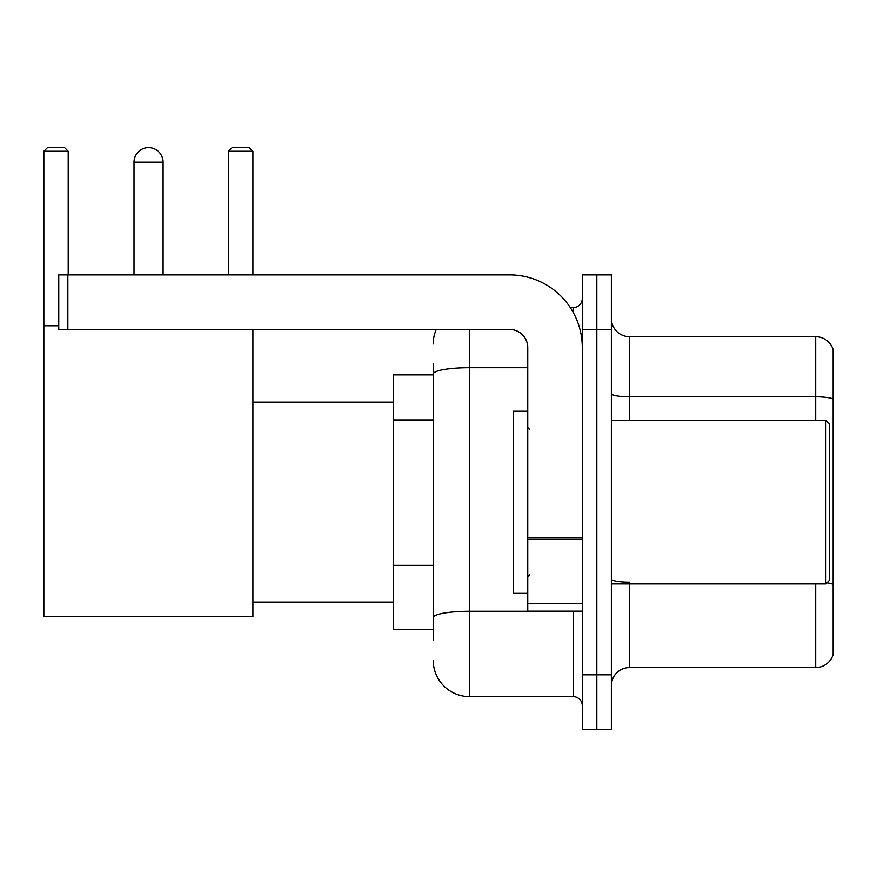 <?xml version="1.0" encoding="UTF-8"?>
<svg xmlns="http://www.w3.org/2000/svg" width="877" height="877" viewBox="0 0 877 877"><rect width="100%" height="100%" fill="white"/><g stroke="black" fill="none" stroke-linecap="round" stroke-linejoin="round"><path stroke-width="1.32" d="M433.227 640.276L433.227 374.019L433.227 374.874L393.236 374.874L393.236 629.368L433.227 629.368M582.295 674.819L582.295 729.357L596.831 729.357L596.831 674.819L596.831 729.357L611.379 729.357L611.379 674.819L596.831 674.819L596.831 329.434L596.831 674.819L582.295 674.819L582.295 329.434L596.831 329.434L596.831 274.896L596.831 329.434L611.379 329.434L611.379 674.819M611.379 329.434L611.379 274.896L582.295 274.896L582.295 329.434M469.59 329.434L469.59 696.634L573.196 696.634L573.196 611.192M570.302 307.619L573.196 307.619A9.088 9.088 0 0 0 582.295 298.531M433.227 623.92L433.227 617.605A36.352 6.314 180 0 1 469.59 611.291L573.196 611.291A9.088 1.579 0 0 0 576.353 611.192M527.757 367.704L469.59 367.704A36.352 6.314 180 0 0 433.227 374.019L433.227 363.966M582.295 705.722A9.088 9.088 0 0 0 573.196 696.634M433.227 343.97A36.352 36.352 0 0 1 436.264 329.434M469.59 696.634A36.352 36.352 0 0 1 433.227 660.271M611.379 685.726A18.176 18.176 0 0 1 629.554 667.55L815.698 667.55L815.698 583.929M833.15 349.791A18.176 18.176 0 0 0 815.698 336.702A18.176 18.176 0 0 1 833.15 349.791L833.15 654.461A18.176 18.176 0 0 1 815.698 667.55M833.15 399.057A18.176 3.157 180 0 0 815.698 396.788L815.698 336.702L629.554 336.702A18.176 18.176 0 0 1 611.379 318.526A18.176 18.176 0 0 0 629.554 336.702L629.554 420.324M833.15 399.309L833.15 584.477A18.176 3.157 180 0 0 826.923 582.876M134.017 162.19A14.547 14.547 0 0 1 148.553 147.643A14.547 14.547 0 0 1 163.1 162.19L134.017 162.19L134.017 274.896M163.1 274.896L163.1 162.19M252.905 329.434L252.905 616.652L43.85 616.652L43.85 151.282L47.49 147.643L64.569 147.643L68.209 151.282L43.85 151.282M68.209 274.896L68.209 151.282M43.85 325.795L58.759 325.795M252.905 151.282L228.546 151.282L232.175 147.643L249.265 147.643L252.905 151.282L252.905 274.896M228.546 151.282L228.546 274.896M582.295 611.192L527.757 611.192L527.757 537.689L582.295 537.689M582.295 347.61A72.714 72.714 0 0 0 509.581 274.896L67.847 274.896L67.847 329.434L509.581 329.434A18.176 18.176 0 0 1 527.757 347.61L527.757 537.689M67.847 329.434L58.759 329.434L58.759 274.896L67.847 274.896M825.882 420.324L829.51 423.953L829.51 580.289L825.882 583.929L825.882 420.324L611.379 420.324M527.757 411.236L513.209 411.236L513.209 593.016L527.757 593.016M433.227 419.94L393.236 419.94M433.227 565.369L393.236 565.369M573.196 312.409L573.196 307.619M629.554 583.929L629.554 667.55M815.698 420.324L815.698 396.788L629.554 396.788A18.176 3.157 0 0 1 611.379 393.63M629.554 582.207A18.176 3.157 -0 0 1 611.379 579.05M582.295 539.267L527.757 539.267M527.757 603.683L582.295 603.683M252.905 602.104L393.236 602.104M252.905 402.148L393.236 402.148M611.379 583.929L825.882 583.929M529.576 429.412L527.757 427.592M529.576 574.841L527.757 576.649"/></g></svg>
